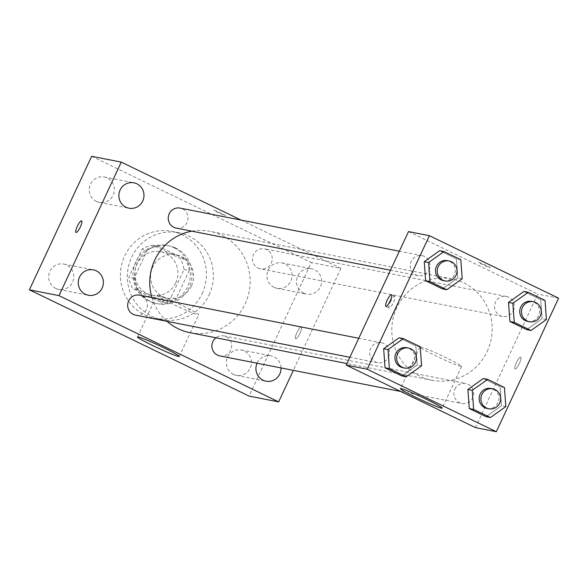 <?xml version="1.0" encoding="UTF-8"?>
<svg xmlns="http://www.w3.org/2000/svg" width="588" height="588" viewBox="0 0 588 588"><rect width="100%" height="100%" fill="white"/><g stroke="black" fill="none" stroke-linecap="round" stroke-linejoin="round"><path stroke-width="0.44" stroke-dasharray="2.94 2.21" d="M191.475 285.9A22.138 21.491 101.1 0 0 176.363 254.802A22.138 21.491 101.1 0 0 151.013 272.376A22.138 21.491 101.1 0 0 167.823 298.241A22.138 21.491 101.1 0 0 191.475 285.9M175.805 282.813A22.138 21.491 101.1 0 0 160.693 251.715A22.138 21.491 101.1 0 0 135.343 269.297A22.138 21.491 101.1 0 0 152.152 295.161A22.138 21.491 101.1 0 0 175.805 282.813M159.907 301.717L132.712 288.561A28.577 27.732 101.1 0 1 128.875 277.338L141.98 249.231A28.577 27.732 101.1 0 1 152.946 245.167L180.141 258.323A28.577 27.732 101.1 0 1 183.971 269.547L170.865 297.653A28.577 27.732 101.1 0 1 159.907 301.717L165.125 302.746L137.93 289.59L132.712 288.561M152.946 245.167L158.172 246.196L185.36 259.345L180.141 258.323M183.971 269.547L189.196 270.576L176.091 298.675L170.865 297.653M189.196 270.576A28.577 27.732 101.1 0 0 185.36 259.345M158.172 246.196A28.577 27.732 101.1 0 0 147.206 250.26L141.98 249.231M137.93 289.59A28.577 27.732 101.1 0 1 134.101 278.367L147.206 250.26M165.125 302.746A28.577 27.732 101.1 0 0 176.091 298.675M174.099 247.761A29.518 28.65 -78.9 0 1 188.836 283.556A29.518 28.65 -78.9 0 1 155.952 303.43A29.518 28.65 -78.9 0 1 133.535 268.936A29.518 28.65 -78.9 0 1 167.345 245.505A29.518 28.65 -78.9 0 1 174.099 247.761M175.841 248.107A29.518 28.65 101.1 0 0 169.087 245.85A29.518 28.65 101.1 0 0 135.277 269.282A29.518 28.65 101.1 0 0 157.694 303.776A29.518 28.65 101.1 0 0 189.233 287.311A29.518 28.65 101.1 0 0 175.841 248.107M134.101 278.367L128.875 277.338M202.147 293.559A44.276 42.975 101.1 0 0 171.931 231.363A44.276 42.975 101.1 0 0 121.216 266.518A44.276 42.975 101.1 0 0 154.85 318.255A44.276 42.975 101.1 0 0 202.147 293.559M209.115 294.933A44.276 42.975 101.1 0 0 178.899 232.738A44.276 42.975 101.1 0 0 128.184 267.885A44.276 42.975 101.1 0 0 161.81 319.622A44.276 42.975 101.1 0 0 209.115 294.933M55.772 288.436A12.929 12.546 101.1 0 0 58.734 289.428A12.929 12.546 101.1 0 0 73.544 279.16A12.929 12.546 101.1 0 0 63.724 264.056A12.929 12.546 101.1 0 0 49.318 272.759A12.929 12.546 101.1 0 0 55.772 288.436M233.429 374.38A12.929 12.546 101.1 0 0 236.391 375.364A12.929 12.546 101.1 0 0 251.194 365.104A12.929 12.546 101.1 0 0 241.374 349.992A12.929 12.546 101.1 0 0 226.975 358.702A12.929 12.546 101.1 0 0 233.429 374.38M274.023 287.319A12.929 12.546 101.1 0 0 276.985 288.304A12.929 12.546 101.1 0 0 291.795 278.043A12.929 12.546 101.1 0 0 281.975 262.932A12.929 12.546 101.1 0 0 267.569 271.641A12.929 12.546 101.1 0 0 274.023 287.319M96.373 201.375A12.929 12.546 101.1 0 0 99.328 202.368A12.929 12.546 101.1 0 0 114.138 192.1A12.929 12.546 101.1 0 0 104.319 176.995A12.929 12.546 101.1 0 0 89.92 185.698A12.929 12.546 101.1 0 0 96.373 201.375M91.662 156.29L311.309 262.542L249.04 396.069M281.042 367.934A12.929 12.546 101.1 0 0 270.98 355.814A12.929 12.546 101.1 0 0 257.074 363.222M303.621 293.14A12.929 12.546 101.1 0 0 306.583 294.125A12.929 12.546 101.1 0 0 321.393 283.864A12.929 12.546 101.1 0 0 311.574 268.753A12.929 12.546 101.1 0 0 297.168 277.462A12.929 12.546 101.1 0 0 303.621 293.14M183.265 306.061A23.064 1.367 25 0 1 198.729 314.742A23.064 1.367 25 0 1 177.245 306.238A23.064 1.367 25 0 1 156.922 295.25A23.064 1.367 25 0 1 183.265 306.061M241.154 220.11L340.908 268.363L311.309 262.542M214.113 210.276A6.461 0.382 25 0 1 220.618 212.988A6.461 0.382 25 0 1 225.623 215.737A6.461 0.382 25 0 1 219.603 213.356A6.461 0.382 25 0 1 213.914 210.284A6.461 0.382 25 0 1 214.113 210.276A6.461 0.382 25 0 1 220.618 212.996A6.461 0.382 25 0 1 225.616 215.745A6.461 0.382 25 0 1 219.603 213.363A6.461 0.382 25 0 1 213.914 210.291A6.461 0.382 25 0 1 214.113 210.284M340.908 268.363L293.346 370.359M299.983 333.198A6.461 1.507 -64.2 0 0 301.269 327.09A6.461 1.507 -64.2 0 0 297.102 332.249A6.461 1.507 -64.2 0 0 295.646 338.717A6.461 1.507 -64.2 0 0 299.983 333.198A6.461 1.507 -64.2 0 0 301.262 327.09A6.461 1.507 -64.2 0 0 297.102 332.242A6.461 1.507 -64.2 0 0 295.639 338.71A6.461 1.507 -64.2 0 0 299.976 333.198M81.629 220.838L81.629 220.838A6.461 1.507 115.8 0 1 80.174 227.306A6.461 1.507 115.8 0 1 76.006 232.466A6.461 1.507 115.8 0 1 76.006 232.458L76.006 232.466M135.571 315.146A10.187 9.886 101.1 0 0 146.449 309.464A10.187 9.886 101.1 0 0 139.503 295.161M258.073 268.062A10.187 9.886 101.1 0 0 271.288 263.159A10.187 9.886 101.1 0 0 264.335 248.856A10.187 9.886 101.1 0 0 258.073 268.062M176.165 228.085A10.187 9.886 101.1 0 0 187.05 222.404A10.187 9.886 101.1 0 0 180.097 208.101M219.809 355.894A10.187 9.886 101.1 0 0 231.474 347.809A10.187 9.886 101.1 0 0 215.906 337.784M189.99 332.683A51.656 50.142 101.1 0 0 245.174 303.878A51.656 50.142 101.1 0 0 209.923 231.312A51.656 50.142 101.1 0 0 191.857 231.172M151.939 297.609A51.656 50.142 101.1 0 0 167.029 321.335M487.195 351.462A51.656 50.142 101.1 0 0 451.937 278.903A51.656 50.142 101.1 0 0 392.777 319.916A51.656 50.142 101.1 0 0 432.004 380.274A51.656 50.142 101.1 0 0 487.195 351.462M454.877 389.183A10.187 9.886 -78.9 0 1 473.494 395.401A10.187 9.886 -78.9 0 1 461.83 403.486A10.187 9.886 -78.9 0 1 454.877 389.183M429.064 269.995A10.187 9.886 101.1 0 0 422.118 255.692A10.187 9.886 101.1 0 0 410.453 263.777A10.187 9.886 101.1 0 0 429.064 269.995M513.309 310.743A10.187 9.886 101.1 0 0 506.356 296.44A10.187 9.886 101.1 0 0 494.692 304.525A10.187 9.886 101.1 0 0 513.309 310.743M388.47 357.056A10.187 9.886 101.1 0 0 381.516 342.753A10.187 9.886 101.1 0 0 369.859 350.838A10.187 9.886 101.1 0 0 388.47 357.056M408.506 231.576L537.704 294.074L475.442 427.601M558.6 298.182L537.704 294.074M490.076 267.783A6.461 0.382 -155 0 0 490.274 267.783A6.461 0.382 -155 0 0 484.585 264.703A6.461 0.382 -155 0 0 478.573 262.321A6.461 0.382 -155 0 0 483.571 265.078A6.461 0.382 -155 0 0 490.076 267.783A6.461 0.382 -155 0 0 490.274 267.783A6.461 0.382 -155 0 0 484.585 264.71A6.461 0.382 -155 0 0 478.566 262.329A6.461 0.382 -155 0 0 483.571 265.078A6.461 0.382 -155 0 0 490.076 267.79M399.061 337.769L415.848 345.891L417.23 364.972L401.839 375.93L417.23 364.972L415.848 345.891L399.061 337.769M523.901 291.464L540.681 299.579L542.07 318.659L526.672 329.625L542.07 318.659L540.681 299.579L523.901 291.464M439.655 250.709L456.442 258.83L457.831 277.911L442.433 288.87L457.831 277.911L456.442 258.83L439.655 250.709M483.299 378.518L500.087 386.639L501.476 405.72L486.078 416.686L501.476 405.72L500.087 386.639L483.299 378.518M519.417 363.362A6.461 1.507 -64.2 0 0 520.703 357.254A6.461 1.507 -64.2 0 0 516.536 362.406A6.461 1.507 -64.2 0 0 515.081 368.874A6.461 1.507 -64.2 0 0 519.417 363.362A6.461 1.507 -64.2 0 0 520.696 357.247A6.461 1.507 -64.2 0 0 516.529 362.406A6.461 1.507 -64.2 0 0 515.073 368.874A6.461 1.507 -64.2 0 0 519.41 363.362M390.425 301.835A6.461 1.507 115.8 0 1 394.754 296.323A6.461 1.507 115.8 0 1 393.298 302.791A6.461 1.507 115.8 0 1 389.131 307.95A6.461 1.507 115.8 0 1 390.425 301.835M460.926 366.456A23.064 1.367 25 0 1 437.707 356.776A23.064 1.367 25 0 1 419.839 346.942A23.064 1.367 25 0 1 441.316 355.453A23.064 1.367 25 0 1 461.639 366.434A23.064 1.367 25 0 1 460.926 366.456M487.077 408.447A10.187 9.886 101.1 0 0 497.955 402.773A10.187 9.886 101.1 0 0 491.009 388.462M504.438 387.492L500.087 386.639M505.827 406.58L501.476 405.72M402.839 367.698A10.187 9.886 101.1 0 0 413.717 362.017A10.187 9.886 101.1 0 0 406.764 347.714M420.2 346.744L415.848 345.891M421.589 365.824L417.23 364.972M527.671 321.393A10.187 9.886 101.1 0 0 538.549 315.712A10.187 9.886 101.1 0 0 531.603 301.409M545.032 300.439L540.681 299.579M546.421 319.519L542.07 318.659M443.433 280.638A10.187 9.886 101.1 0 0 454.311 274.956A10.187 9.886 101.1 0 0 447.365 260.653M460.794 259.683L456.442 258.83M462.183 278.763L457.831 277.911M152.152 295.161L167.823 298.241M160.693 251.715L176.363 254.802M169.087 245.85L167.345 245.505M157.694 303.776L155.952 303.43M178.899 232.738L171.931 231.363M161.81 319.622L154.85 318.255M58.734 289.428L88.332 295.242M63.724 264.056L93.323 269.87M236.391 375.364L265.989 381.186M241.374 349.992L270.98 355.814M276.985 288.304L306.583 294.125M281.975 262.932L311.574 268.753M99.328 202.368L128.934 208.189M104.319 176.995L133.917 182.817M179.274 356.453L198.729 314.742M137.474 336.961L156.922 295.25M451.937 278.903L209.923 231.312M432.004 380.274L346.964 363.553M400.773 391.483L461.83 403.486M223.741 335.91L465.762 383.501M422.118 255.692L399.348 251.216M418.186 275.676L390.476 270.23M506.356 296.44L264.335 248.856M502.424 316.425L260.403 268.841M381.516 342.753L358.754 338.269M377.592 362.737L349.882 357.284M394.754 296.323L391.498 294.75M389.131 307.95L385.875 306.377M419.839 346.942L400.391 388.661M461.639 366.434L442.191 408.153"/><path stroke-width="0.88" d="M293.346 370.359L278.646 401.891L249.04 396.069L29.4 289.818L91.662 156.29L121.26 162.112L241.154 220.11M85.378 294.257A12.929 12.546 101.1 0 0 88.332 295.242A12.929 12.546 101.1 0 0 103.143 284.982A12.929 12.546 101.1 0 0 93.323 269.87A12.929 12.546 101.1 0 0 78.917 278.58A12.929 12.546 101.1 0 0 85.378 294.257M257.074 363.222A12.929 12.546 101.1 0 0 263.027 380.193A12.929 12.546 101.1 0 0 265.989 381.186A12.929 12.546 101.1 0 0 281.042 367.934M125.972 207.196A12.929 12.546 101.1 0 0 128.934 208.189A12.929 12.546 101.1 0 0 143.737 197.921A12.929 12.546 101.1 0 0 133.917 182.817A12.929 12.546 101.1 0 0 119.518 191.519A12.929 12.546 101.1 0 0 125.972 207.196M278.646 401.891L58.998 295.639L29.4 289.818M163.817 347.78A23.064 1.367 25 0 1 179.274 356.453A23.064 1.367 25 0 1 157.797 347.949A23.064 1.367 25 0 1 137.474 336.961A23.064 1.367 25 0 1 163.817 347.78M58.998 295.639L121.26 162.112M76.006 232.458A6.461 1.507 115.8 0 1 77.293 226.351A6.461 1.507 115.8 0 1 81.629 220.838A6.461 1.507 115.8 0 1 80.166 227.306A6.461 1.507 115.8 0 1 75.999 232.458A6.461 1.507 115.8 0 1 77.293 226.351A6.461 1.507 115.8 0 1 81.629 220.838M358.754 338.269L139.503 295.161A10.187 9.886 101.1 0 0 133.241 314.367A10.187 9.886 101.1 0 0 135.571 315.146L349.882 357.284M399.348 251.216L180.097 208.101A10.187 9.886 101.1 0 0 168.433 216.186A10.187 9.886 101.1 0 0 176.165 228.085L390.476 270.23M215.906 337.784A10.187 9.886 101.1 0 0 219.809 355.894L400.773 391.483M191.857 231.172A51.656 50.142 101.1 0 0 151.939 297.609M167.029 321.335A51.656 50.142 101.1 0 0 189.99 332.683L346.964 363.553M496.338 431.71L475.442 427.601L346.236 365.097L408.506 231.576L429.394 235.685L558.6 298.182L496.338 431.71L367.132 369.205L429.394 235.685M406.19 376.79L401.839 375.93L385.052 367.809L383.663 348.728L399.061 337.769L383.663 348.728L388.021 349.588L403.412 338.622L420.2 346.744L421.589 365.824L406.19 376.79L389.403 368.669L388.021 349.588M531.023 330.478L526.672 329.625L509.892 321.504L508.502 302.423L523.901 291.464L508.502 302.423L512.854 303.276L528.252 292.317L545.032 300.439L546.421 319.519L531.023 330.478L514.243 322.364L512.854 303.276M446.784 289.73L442.433 288.87L425.646 280.755L424.264 261.675L439.655 250.709L424.264 261.675L428.615 262.527L444.014 251.568L460.794 259.683L462.183 278.763L446.784 289.73L430.004 281.608L428.615 262.527M490.429 417.539L486.078 416.686L469.29 408.564L467.908 389.484L483.299 378.518L467.908 389.484L472.26 390.336L487.658 379.378L504.438 387.492L505.827 406.58L490.429 417.539L473.641 409.417L472.26 390.336M367.132 369.205L346.236 365.097M441.478 408.168A23.064 1.367 25 0 1 418.259 398.488A23.064 1.367 25 0 1 400.391 388.661A23.064 1.367 25 0 1 421.868 397.165A23.064 1.367 25 0 1 442.191 408.153A23.064 1.367 25 0 1 441.478 408.168M387.169 300.262A6.461 1.507 115.8 0 1 391.498 294.75A6.461 1.507 115.8 0 1 390.042 301.218A6.461 1.507 115.8 0 1 385.875 306.377A6.461 1.507 115.8 0 1 387.169 300.262M492.744 388.808L491.009 388.462A10.187 9.886 101.1 0 0 479.345 396.547A10.187 9.886 101.1 0 0 487.077 408.447L488.819 408.792A10.187 9.886 101.1 0 0 499.697 403.111A10.187 9.886 101.1 0 0 492.744 388.808A10.187 9.886 101.1 0 0 481.087 396.893A10.187 9.886 101.1 0 0 488.819 408.792M487.658 379.378L483.299 378.518M486.078 416.686L469.29 408.564L467.908 389.484M473.641 409.417L469.29 408.564M408.506 348.059L406.764 347.714A10.187 9.886 101.1 0 0 395.099 355.799A10.187 9.886 101.1 0 0 402.839 367.698L404.581 368.044A10.187 9.886 101.1 0 0 415.459 362.362A10.187 9.886 101.1 0 0 408.506 348.059A10.187 9.886 101.1 0 0 396.841 356.144A10.187 9.886 101.1 0 0 404.581 368.044M403.412 338.622L399.061 337.769M401.839 375.93L385.052 367.809L383.663 348.728M389.403 368.669L385.052 367.809M533.345 301.747L531.603 301.409A10.187 9.886 101.1 0 0 519.939 309.494A10.187 9.886 101.1 0 0 527.671 321.393L529.413 321.732A10.187 9.886 101.1 0 0 540.291 316.05A10.187 9.886 101.1 0 0 533.345 301.747A10.187 9.886 101.1 0 0 521.681 309.832A10.187 9.886 101.1 0 0 529.413 321.732M528.252 292.317L523.901 291.464M526.672 329.625L509.892 321.504L508.502 302.423M514.243 322.364L509.892 321.504M449.107 260.999L447.365 260.653A10.187 9.886 101.1 0 0 435.701 268.738A10.187 9.886 101.1 0 0 443.433 280.638L445.175 280.983A10.187 9.886 101.1 0 0 456.053 275.302A10.187 9.886 101.1 0 0 449.107 260.999A10.187 9.886 101.1 0 0 437.443 269.084A10.187 9.886 101.1 0 0 445.175 280.983M444.014 251.568L439.655 250.709M442.433 288.87L425.646 280.755L424.264 261.675M430.004 281.608L425.646 280.755"/></g></svg>
